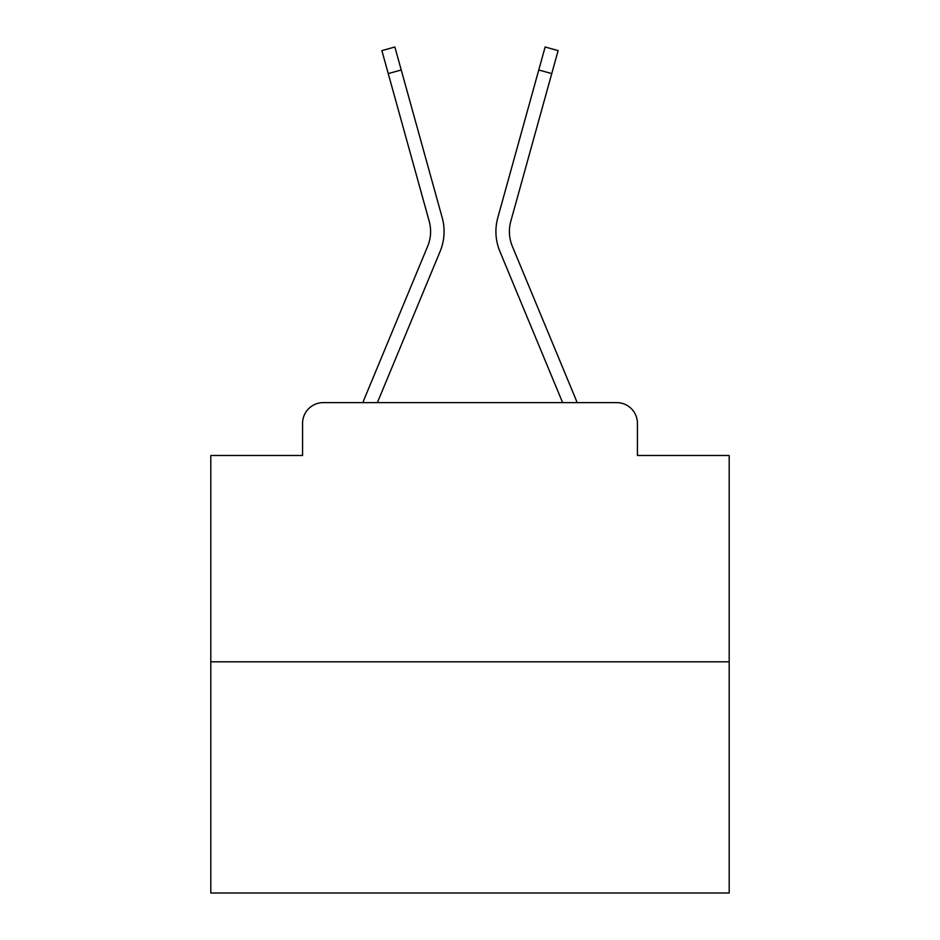 <?xml version="1.0" encoding="UTF-8"?>
<svg xmlns="http://www.w3.org/2000/svg" width="940" height="940" viewBox="0 0 940 940"><rect width="100%" height="100%" fill="white"/><g stroke="black" fill="none" stroke-linecap="round" stroke-linejoin="round"><path stroke-width="1.41" d="M302.562 423.341L302.562 455.489L302.562 423.341A20.739 20.739 0 0 1 323.301 402.614L362.957 402.614A65.318 65.318 0 0 1 364.567 398.313L427.677 246.245A38.364 38.364 0 0 0 429.204 221.288L381.875 50.607L394.859 47L401.239 69.983L388.244 73.579M729.193 661.807L210.807 661.807L210.807 893L729.193 893L729.193 455.489L637.438 455.489L637.438 423.341A20.739 20.739 0 0 0 616.699 402.614L323.301 402.614M210.807 661.807L210.807 455.489L302.562 455.489M377.387 402.614L440.12 251.415L377.387 402.614L440.12 251.415L377.387 402.614L440.12 251.415L377.387 402.614L440.12 251.415L377.387 402.614L440.12 251.415L377.387 402.614L440.12 251.415L377.387 402.614L440.12 251.415L377.387 402.614L440.12 251.415L377.387 402.614L440.12 251.415L377.387 402.614L440.12 251.415L377.387 402.614L440.12 251.415L377.387 402.614L440.12 251.415L377.387 402.614L440.12 251.415L377.387 402.614L440.12 251.415L377.387 402.614L440.12 251.415L377.387 402.614L440.12 251.415L377.387 402.614L440.12 251.415L377.387 402.614L389.137 402.614M550.864 402.614L562.614 402.614L499.88 251.415A51.841 51.841 0 0 1 497.801 217.692L545.141 47L558.125 50.607L551.756 73.579L538.761 69.983M551.756 73.579L510.796 221.288A38.364 38.364 0 0 0 512.323 246.245A38.364 38.364 0 0 1 510.796 221.288A38.364 38.364 0 0 0 512.323 246.245A38.364 38.364 0 0 1 510.796 221.288A38.364 38.364 0 0 0 512.323 246.245A38.364 38.364 0 0 1 510.796 221.288A38.364 38.364 0 0 0 512.323 246.245A38.364 38.364 0 0 1 510.796 221.288A38.364 38.364 0 0 0 512.323 246.245A38.364 38.364 0 0 1 510.796 221.288A38.364 38.364 0 0 0 512.323 246.245A38.364 38.364 0 0 1 510.796 221.288A38.364 38.364 0 0 0 512.323 246.245A38.364 38.364 0 0 1 510.796 221.288A38.364 38.364 0 0 0 512.323 246.245A38.364 38.364 0 0 1 510.796 221.288A38.364 38.364 0 0 0 512.323 246.245A38.364 38.364 0 0 1 510.796 221.288A38.364 38.364 0 0 0 512.323 246.245A38.364 38.364 0 0 1 510.796 221.288A38.364 38.364 0 0 0 512.323 246.245A38.364 38.364 0 0 1 510.796 221.288A38.364 38.364 0 0 0 512.323 246.245A38.364 38.364 0 0 1 510.796 221.288A38.364 38.364 0 0 0 512.323 246.245A38.364 38.364 0 0 1 510.796 221.288A38.364 38.364 0 0 0 512.323 246.245A38.364 38.364 0 0 1 510.796 221.288A38.364 38.364 0 0 0 512.323 246.245A38.364 38.364 0 0 1 510.796 221.288A38.364 38.364 0 0 0 512.323 246.245A38.364 38.364 0 0 1 510.796 221.288A38.364 38.364 0 0 0 512.323 246.245L575.433 398.313A65.318 65.318 0 0 1 577.043 402.614L616.699 402.614M637.438 455.489L637.438 423.341M427.677 246.245A38.364 38.364 0 0 0 429.204 221.288A38.364 38.364 0 0 1 427.677 246.245A38.364 38.364 0 0 0 429.204 221.288A38.364 38.364 0 0 1 427.677 246.245A38.364 38.364 0 0 0 429.204 221.288A38.364 38.364 0 0 1 427.677 246.245A38.364 38.364 0 0 0 429.204 221.288A38.364 38.364 0 0 1 427.677 246.245A38.364 38.364 0 0 0 429.204 221.288A38.364 38.364 0 0 1 427.677 246.245A38.364 38.364 0 0 0 429.204 221.288A38.364 38.364 0 0 1 427.677 246.245A38.364 38.364 0 0 0 429.204 221.288A38.364 38.364 0 0 1 427.677 246.245A38.364 38.364 0 0 0 429.204 221.288A38.364 38.364 0 0 1 427.677 246.245A38.364 38.364 0 0 0 429.204 221.288A38.364 38.364 0 0 1 427.677 246.245A38.364 38.364 0 0 0 429.204 221.288A38.364 38.364 0 0 1 427.677 246.245A38.364 38.364 0 0 0 429.204 221.288A38.364 38.364 0 0 1 427.677 246.245A38.364 38.364 0 0 0 429.204 221.288A38.364 38.364 0 0 1 427.677 246.245A38.364 38.364 0 0 0 429.204 221.288A38.364 38.364 0 0 1 427.677 246.245A38.364 38.364 0 0 0 429.204 221.288A38.364 38.364 0 0 1 427.677 246.245A38.364 38.364 0 0 0 429.204 221.288A38.364 38.364 0 0 1 427.677 246.245A38.364 38.364 0 0 0 429.204 221.288A38.364 38.364 0 0 1 427.677 246.245M562.614 402.614L499.88 251.415M440.12 251.415A51.841 51.841 0 0 0 442.2 217.692L401.239 69.983"/></g></svg>
